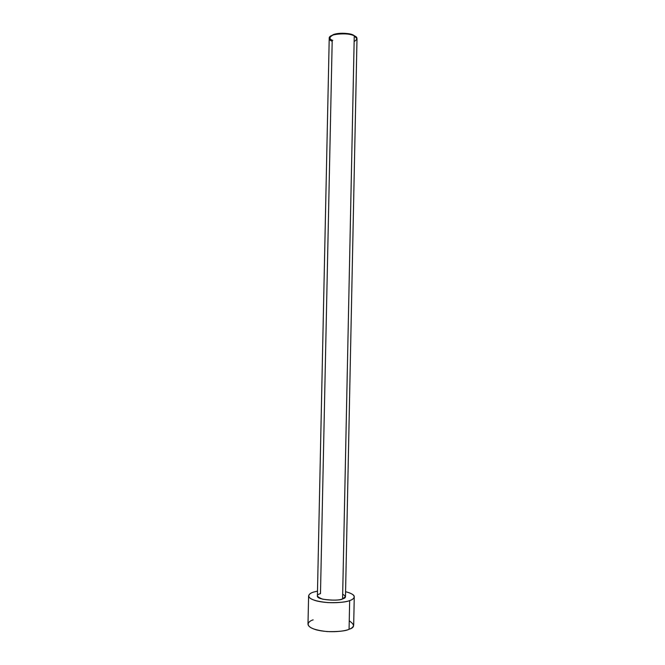 <?xml version="1.0" encoding="UTF-8"?>
<svg xmlns="http://www.w3.org/2000/svg" width="665" height="665" viewBox="0 0 665 665"><rect width="100%" height="100%" fill="white"/><g stroke="black" fill="none" stroke-linecap="round" stroke-linejoin="round"><path stroke-width="1" d="M342.683 594.186C346.29 596.372 346.266 597.935 342.583 598.891L354.254 35.835C352.6 32.967 328.56 32.843 329.225 38.188L317.388 596.006C316.507 600.354 340.804 601.168 342.583 598.891C339.059 600.429 332.409 600.52 322.65 599.182C316.507 596.688 315.784 594.843 320.488 593.645L332.184 41.222C328.078 39.792 328.344 37.73 332.982 35.029C340.039 32.593 350.829 34.065 353.389 35.461L352.882 34.913C350.447 33.591 340.214 32.194 333.506 34.514L330.497 36.251M349.665 600.57C346.324 602.133 339.067 602.806 327.895 602.606C315.509 601.36 309.075 599.14 308.602 595.923C309.15 594.111 310.871 592.814 313.755 592.041L317.488 591.11L313.755 592.041C308.901 593.263 304.279 597.652 317.047 601.052C330.821 604.177 346.157 602.207 349.665 600.57L349.075 629.273L349.665 600.57C354.487 599.281 358.186 594.809 345.576 591.7C351.519 593.296 354.412 595.025 354.254 596.879C353.822 598.55 352.292 599.788 349.665 600.57M308.602 595.923L307.995 624.194C308.46 627.768 314.894 630.229 327.288 631.584C338.468 631.783 345.725 631.019 349.075 629.273C345.567 631.102 330.206 633.329 316.44 629.888C303.664 626.122 308.302 621.226 313.165 619.855M349.25 620.836C354.985 624.718 354.927 627.527 349.075 629.273C351.702 628.383 353.24 627.012 353.68 625.15L354.254 596.879M357.005 38.77L354.254 35.835L342.583 598.891L345.476 596.596L357.005 38.77M332.741 40.407C328.377 38.803 329.142 36.691 335.019 34.065C344.237 32.926 350.463 33.333 353.705 35.278L355.817 36.783M353.705 35.278L354.254 35.835C357.845 37.165 357.803 39.085 354.137 41.596M352.882 34.913L353.389 35.461M333.506 34.514L332.982 35.029"/></g></svg>
